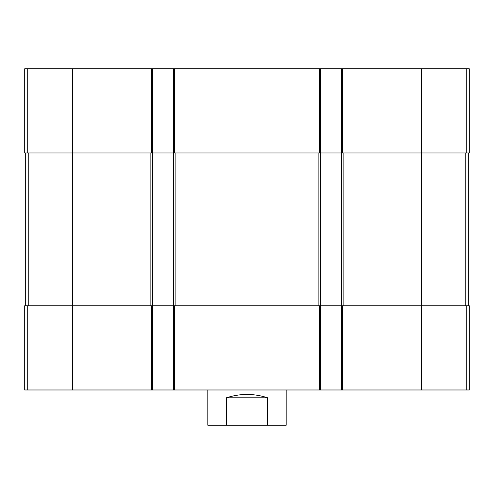 <?xml version="1.0" encoding="UTF-8"?>
<svg xmlns="http://www.w3.org/2000/svg" width="494" height="494" viewBox="0 0 494 494"><rect width="100%" height="100%" fill="white"/><g stroke="black" fill="none" stroke-linecap="round" stroke-linejoin="round"><path stroke-width="0.74" d="M466.28 68.771L466.28 152.986L469.3 152.986L469.3 68.771L24.7 68.771L24.7 152.986L72.686 152.986L72.686 305.755L24.7 305.755L24.7 389.976L151.633 389.976L151.633 305.755L72.686 305.755L72.686 389.976M466.28 152.986L341.582 152.986L341.582 305.755L151.633 305.755M320.427 68.771L320.427 152.986L173.573 152.986L173.573 389.976L152.418 389.976L152.418 152.986L72.686 152.986L72.686 68.771M421.314 68.771L421.314 305.755L469.3 305.755L469.3 389.976L341.582 389.976L341.582 305.755L421.314 305.755L421.314 389.976M341.582 68.771L341.582 152.986L320.427 152.986L320.427 389.976L173.573 389.976M173.573 68.771L173.573 152.986L152.418 152.986L152.418 68.771M341.582 389.976L320.427 389.976M152.418 389.976L151.633 389.976M25.682 152.986L25.682 305.755M468.318 152.986L468.318 305.755M207.826 389.976L207.826 425.229L286.174 425.229L286.174 389.976M226.363 425.229L226.363 397.812L267.637 397.812C253.879 393.323 240.121 393.323 226.363 397.812M267.637 425.229L267.637 397.812M342.367 68.771L342.367 152.986M174.357 68.771L174.357 152.986M319.643 68.771L319.643 152.986M151.633 68.771L151.633 152.986M27.72 68.771L27.72 152.986M466.28 305.755L466.28 389.976M342.367 389.976L342.367 305.755M319.643 389.976L319.643 305.755M174.357 389.976L174.357 305.755M27.72 305.755L27.72 389.976M150.855 152.986L150.855 305.755M28.763 152.986L28.763 305.755M318.858 152.986L318.858 305.755M175.142 152.986L175.142 305.755M465.237 152.986L465.237 305.755M343.145 152.986L343.145 305.755"/></g></svg>

